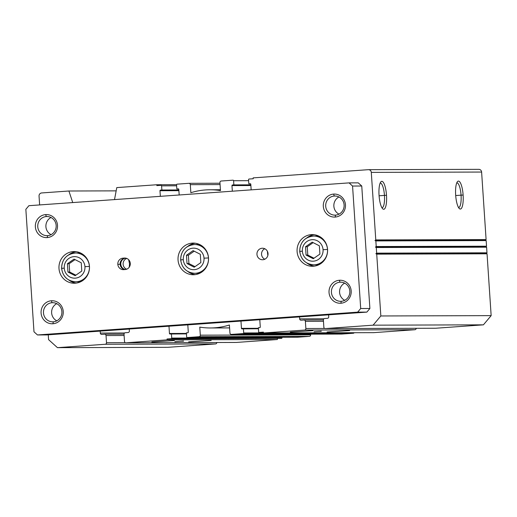 <?xml version="1.0" encoding="UTF-8"?>
<svg xmlns="http://www.w3.org/2000/svg" width="517" height="517" viewBox="0 0 517 517"><rect width="100%" height="100%" fill="white"/><g stroke="black" fill="none" stroke-linecap="round" stroke-linejoin="round"><path stroke-width="0.78" d="M290.38 332.108L312.843 330.673L290.38 332.108M188.711 341.86L211.175 340.425L188.711 341.86M151.94 341.97L174.403 340.535L151.94 341.97M327.151 331.992L349.615 330.557L327.151 331.992M321.257 331.184L313.993 331.765L321.257 331.184M379.051 195.31A14.004 3.716 85.9 0 0 382.716 208.797A14.004 3.716 85.9 0 0 386.503 195.29L384.454 195.4A12.33 3.276 -94.1 0 1 381.889 207.711A12.33 3.276 85.9 0 0 382.044 207.711A12.33 3.276 85.9 0 0 384.454 195.4L379.084 195.788L384.454 195.4A12.33 3.276 85.9 0 0 380.292 183.115A12.33 3.276 85.9 0 0 380.137 183.141A12.33 3.276 -94.1 0 1 384.454 195.4L386.503 195.29A14.004 3.716 85.9 0 0 380.803 181.945A14.004 3.716 85.9 0 0 379.051 195.31A14.004 3.716 -94.1 0 1 381.85 181.325A14.004 3.716 -94.1 0 1 386.503 195.29A14.004 3.716 -94.1 0 1 383.704 209.269A14.004 3.716 -94.1 0 1 379.051 195.31M455.664 195.077A14.004 3.716 85.9 0 0 459.322 208.564A14.004 3.716 85.9 0 0 463.116 195.051L461.061 195.167A12.33 3.276 -94.1 0 1 458.501 207.479A12.33 3.276 85.9 0 0 458.657 207.479A12.33 3.276 85.9 0 0 461.061 195.167L455.697 195.549L461.061 195.167A12.33 3.276 85.9 0 0 456.905 182.882A12.33 3.276 85.9 0 0 456.75 182.902A12.33 3.276 -94.1 0 1 461.061 195.167L463.116 195.051A14.004 3.716 85.9 0 0 457.409 181.713A14.004 3.716 85.9 0 0 455.664 195.077A14.004 3.716 -94.1 0 1 458.463 181.092A14.004 3.716 -94.1 0 1 463.116 195.051A14.004 3.716 -94.1 0 1 460.317 209.036A14.004 3.716 -94.1 0 1 455.664 195.077M183.509 341L174.862 341.679L183.509 341M48.579 339.643L48.262 334.809L48.579 339.643L57.458 347.663L167.779 347.327L215.537 343.928A1.441 1.389 -90.2 0 0 216.83 342.512A1.441 1.389 89.8 0 1 215.537 343.928L105.222 344.264L215.537 343.928L167.779 347.327L57.458 347.663L48.579 339.643M39.635 204.932L39.046 196.059A2.915 2.811 89.8 0 1 41.657 192.951L68.91 191.006L116.157 190.863L68.91 191.006L72.735 202.574L68.91 191.006L41.657 192.951A2.915 2.811 -90.2 0 0 39.046 196.059L39.635 204.932M114.515 199.594L116.777 187.6L156.8 184.743L176.555 184.685L156.8 184.743L156.858 185.609L161.013 185.312A0.575 0.556 89.8 0 1 161.601 185.849L176.62 185.803L161.601 185.849L161.879 190.01L178.843 189.959L160.496 190.114L178.85 190.056L160.496 190.114A0.575 0.556 -90.2 0 0 159.979 190.728L178.895 190.67L159.979 190.728L160.354 196.331L159.979 190.728A0.575 0.556 89.8 0 1 160.496 190.114L161.879 190.01L161.601 185.849A0.575 0.556 -90.2 0 0 161.013 185.312L156.858 185.609L156.8 184.743L116.777 187.6L114.515 199.594M179.179 194.987L178.804 189.384A0.575 0.556 -90.2 0 0 178.216 188.847L176.833 188.944L178.559 188.944L176.833 188.944L176.555 184.782A0.575 0.556 89.8 0 1 177.072 184.168L188.834 183.328A1.441 1.389 89.8 0 1 190.314 184.666L220.074 184.575L190.314 184.666L190.851 192.718A69.097 66.609 89.8 0 1 209.915 189.771A69.097 66.609 89.8 0 1 220.475 190.611L219.945 182.559A1.441 1.389 89.8 0 1 221.231 181.021L232.999 180.181A0.575 0.556 89.8 0 1 233.594 180.717L248.612 180.672L233.594 180.717L233.865 184.886L250.835 184.834L232.482 184.983L250.842 184.924L232.482 184.983A0.575 0.556 -90.2 0 0 231.965 185.597L250.881 185.538L231.965 185.597L232.34 191.2L231.965 185.597A0.575 0.556 89.8 0 1 232.482 184.983L233.865 184.886L233.594 180.717A0.575 0.556 -90.2 0 0 232.999 180.181L221.231 181.021A1.441 1.389 -90.2 0 0 219.945 182.559L220.475 190.611A69.097 66.609 -90.2 0 0 190.851 192.718L190.314 184.666A1.441 1.389 -90.2 0 0 188.834 183.328L177.072 184.168A0.575 0.556 -90.2 0 0 176.555 184.782L176.833 188.944L178.216 188.847A0.575 0.556 89.8 0 1 178.804 189.384L179.179 194.987M478.619 169.343A2.915 2.811 89.8 0 1 481.611 172.051L486.096 239.591L485.301 240.147L486.167 240.586L486.536 246.195L485.741 246.751L486.607 247.191L486.975 252.807L486.18 253.362L487.046 253.802L491.15 315.628L483.414 324.838L435.657 328.243A1.441 1.389 89.8 0 1 435.476 328.243A1.441 1.389 -90.2 0 0 435.657 328.243L325.335 328.579L373.1 325.174L325.335 328.579L435.657 328.243L483.414 324.838L373.1 325.174L380.835 315.965L373.1 325.174L483.414 324.838L491.15 315.628L380.835 315.965L376.725 254.138L380.835 315.965L491.15 315.628L487.046 253.802L376.725 254.138L375.859 253.698L376.725 254.138L487.046 253.802L486.18 253.362L375.859 253.698L376.66 253.143L375.859 253.698L486.18 253.362L486.975 252.807L376.66 253.143L376.286 247.527L376.66 253.143L486.975 252.807L486.607 247.191L376.286 247.527L375.426 247.087L376.286 247.527L486.607 247.191L485.741 246.751L375.426 247.087L376.221 246.531L375.426 247.087L485.741 246.751L486.536 246.195L376.221 246.531L375.846 240.922L376.221 246.531L486.536 246.195L486.167 240.586L375.846 240.922L374.987 240.483L375.846 240.922L486.167 240.586L485.301 240.147L374.987 240.483L375.781 239.927L374.987 240.483L485.301 240.147L486.096 239.591L375.781 239.927L371.296 172.387L375.781 239.927L486.096 239.591L481.611 172.051L371.296 172.387A2.915 2.811 -90.2 0 0 368.298 169.679L253.156 177.88L253.214 178.746L249.058 179.037A0.575 0.556 -90.2 0 0 248.541 179.651L248.819 183.819L250.202 183.722A0.575 0.556 89.8 0 1 250.797 184.252L251.165 189.862L250.797 184.252A0.575 0.556 -90.2 0 0 250.202 183.722L248.819 183.819L250.545 183.813L248.819 183.819L248.541 179.651A0.575 0.556 89.8 0 1 249.058 179.037L253.214 178.746L253.156 177.88L368.298 169.679A2.915 2.811 89.8 0 1 371.296 172.387L481.611 172.051A2.915 2.811 -90.2 0 0 478.8 169.337L368.485 169.673M325.335 328.579A1.441 1.389 89.8 0 1 323.855 327.242L323.383 320.062A1.441 1.389 89.8 0 1 324.67 318.524L327.435 318.33A1.441 1.389 -90.2 0 0 328.728 316.792L328.599 314.84L328.728 316.792A1.441 1.389 89.8 0 1 327.435 318.33L324.67 318.524A1.441 1.389 -90.2 0 0 323.383 320.062L323.855 327.242A1.441 1.389 -90.2 0 0 325.335 328.579M299.524 316.908L299.653 318.866L323.959 318.789L299.653 318.866A1.441 1.389 -90.2 0 0 301.133 320.204L303.906 320.004A1.441 1.389 89.8 0 1 305.385 321.341L323.461 321.29L305.385 321.341L305.864 328.521L324.695 328.469L305.864 328.521A1.441 1.389 89.8 0 1 304.571 330.059L414.892 329.723A1.441 1.389 -90.2 0 0 416.179 328.308A1.441 1.389 89.8 0 1 414.892 329.723L304.571 330.059L263.457 332.987L373.772 332.651L414.892 329.723L373.772 332.651L263.457 332.987L263.399 332.127L258.694 332.463L263.418 332.45L258.694 332.463L258.377 327.72L259.76 327.623A0.575 0.556 -90.2 0 0 260.277 327.009L259.793 319.739L260.277 327.009A0.575 0.556 89.8 0 1 259.76 327.623L258.377 327.72L258.694 332.463L263.399 332.127L263.457 332.987L304.571 330.059A1.441 1.389 -90.2 0 0 305.864 328.521L305.385 321.341A1.441 1.389 -90.2 0 0 303.906 320.004L301.133 320.204A1.441 1.389 89.8 0 1 299.653 318.866L299.524 316.908M318.207 331.384L321.27 331.378L318.207 331.384M349.201 330.537L327.048 332.114L349.201 330.537M312.43 330.647L290.276 332.224L312.43 330.647M240.967 321.083L241.452 328.353L258.416 328.301L241.452 328.353A0.575 0.556 -90.2 0 0 242.04 328.89L258.442 328.741L243.423 328.786L243.701 332.954L263.45 332.89L243.701 332.954A0.575 0.556 89.8 0 1 243.184 333.568L353.505 333.232A0.575 0.556 -90.2 0 0 354.016 332.715A0.575 0.556 89.8 0 1 353.505 333.232L243.184 333.568L231.422 334.402L341.737 334.066L353.505 333.232L341.737 334.066L231.422 334.402A1.441 1.389 89.8 0 1 229.942 333.071L229.406 325.012A69.097 66.609 89.8 0 1 210.341 327.965A69.097 66.609 89.8 0 1 199.782 327.125L200.312 335.178L310.633 334.842L310.588 334.169L310.633 334.842L200.312 335.178A1.441 1.389 89.8 0 1 199.026 336.716L309.34 336.38A1.441 1.389 -90.2 0 0 310.633 334.842A1.441 1.389 89.8 0 1 309.34 336.38L199.026 336.716L187.257 337.549L297.572 337.213L309.34 336.38L297.572 337.213L187.257 337.549A0.575 0.556 89.8 0 1 186.663 337.019L186.391 332.851L187.774 332.754A0.575 0.556 -90.2 0 0 188.291 332.14L187.807 324.87L188.291 332.14A0.575 0.556 89.8 0 1 187.774 332.754L186.391 332.851L186.663 337.019A0.575 0.556 -90.2 0 0 187.257 337.549L199.026 336.716A1.441 1.389 -90.2 0 0 200.312 335.178L199.782 327.125A69.097 66.609 -90.2 0 0 229.406 325.012L229.942 333.071A1.441 1.389 -90.2 0 0 231.422 334.402L243.184 333.568A0.575 0.556 -90.2 0 0 243.701 332.954L243.423 328.786L242.04 328.89A0.575 0.556 89.8 0 1 241.452 328.353L240.967 321.083M168.981 326.208L169.46 333.478L186.43 333.426L169.46 333.478A0.575 0.556 -90.2 0 0 170.054 334.014L186.456 333.872L171.437 333.917L171.715 338.079L282.03 337.743L281.998 337.265L282.03 337.743L171.715 338.079A0.575 0.556 89.8 0 1 171.198 338.693L281.519 338.357A0.575 0.556 -90.2 0 0 282.03 337.743A0.575 0.556 89.8 0 1 281.519 338.357L167.043 338.99L281.519 338.357L167.043 338.99L167.101 339.856L277.422 339.52L277.364 338.654L277.422 339.52L167.101 339.856L125.986 342.784L236.308 342.448L277.422 339.52L236.308 342.448L125.986 342.784A1.441 1.389 89.8 0 1 124.507 341.446L124.028 334.266A1.441 1.389 89.8 0 1 125.321 332.728L128.087 332.534A1.441 1.389 -90.2 0 0 129.379 330.996L129.25 329.045L129.379 330.996A1.441 1.389 89.8 0 1 128.087 332.534L125.321 332.728A1.441 1.389 -90.2 0 0 124.028 334.266L124.507 341.446A1.441 1.389 -90.2 0 0 125.986 342.784L167.101 339.856L167.043 338.99L171.198 338.693A0.575 0.556 -90.2 0 0 171.715 338.079L171.437 333.917L170.054 334.014A0.575 0.556 89.8 0 1 169.46 333.478L168.981 326.208M180.459 341.201L183.522 341.194L180.459 341.201M173.99 340.509L151.836 342.092L173.99 340.509M210.762 340.399L188.615 341.976L210.762 340.399M100.175 331.113L100.304 333.071L124.61 332.993L100.304 333.071A1.441 1.389 -90.2 0 0 101.784 334.409L104.55 334.208A1.441 1.389 89.8 0 1 106.03 335.546L124.112 335.494L106.03 335.546L106.508 342.726L125.347 342.668L106.508 342.726A1.441 1.389 89.8 0 1 105.222 344.264L57.458 347.663L105.222 344.264A1.441 1.389 -90.2 0 0 106.508 342.726L106.03 335.546A1.441 1.389 -90.2 0 0 104.55 334.208L101.784 334.409A1.441 1.389 89.8 0 1 100.304 333.071L100.175 331.113M46.323 216.545L47.532 216.539L46.323 216.545A9.571 9.222 89.8 0 1 56.159 225.438A9.571 9.222 89.8 0 1 47.59 235.636A9.571 9.222 -90.2 0 0 56.172 225.748A9.571 9.222 -90.2 0 0 46.924 216.52A9.571 9.222 -90.2 0 0 46.323 216.545L45.677 214.6L46.323 216.545A9.571 9.222 -90.2 0 0 37.741 226.433A9.571 9.222 -90.2 0 0 46.982 235.662A9.571 9.222 -90.2 0 0 47.59 235.636L47.202 237.581A11.516 11.103 -90.2 0 0 57.51 225.302A11.516 11.103 -90.2 0 0 45.677 214.6A11.516 11.103 -90.2 0 0 35.363 226.879A11.516 11.103 -90.2 0 0 47.202 237.581L47.59 235.636A9.571 9.222 89.8 0 1 37.754 226.743A9.571 9.222 89.8 0 1 46.323 216.545M339.992 282.198L341.207 282.192L339.992 282.198A9.571 9.222 89.8 0 1 349.828 291.09A9.571 9.222 89.8 0 1 341.265 301.288A9.571 9.222 -90.2 0 0 349.847 291.401A9.571 9.222 -90.2 0 0 340.6 282.179A9.571 9.222 -90.2 0 0 339.992 282.198L339.346 280.259L339.992 282.198A9.571 9.222 -90.2 0 0 331.41 292.086A9.571 9.222 -90.2 0 0 340.658 301.314A9.571 9.222 -90.2 0 0 341.265 301.288L340.871 303.233A11.516 11.103 -90.2 0 0 351.185 290.955A11.516 11.103 -90.2 0 0 339.346 280.259A11.516 11.103 -90.2 0 0 329.038 292.538A11.516 11.103 -90.2 0 0 340.871 303.233L341.265 301.288A9.571 9.222 89.8 0 1 331.429 292.402A9.571 9.222 89.8 0 1 339.992 282.198M52.043 302.716L53.257 302.71L52.043 302.716A9.571 9.222 89.8 0 1 61.878 311.602A9.571 9.222 89.8 0 1 53.316 321.807A9.571 9.222 -90.2 0 0 61.898 311.919A9.571 9.222 -90.2 0 0 52.65 302.691A9.571 9.222 -90.2 0 0 52.043 302.716L51.396 300.771L52.043 302.716A9.571 9.222 -90.2 0 0 43.46 312.604A9.571 9.222 -90.2 0 0 52.708 321.826A9.571 9.222 -90.2 0 0 53.316 321.807L52.921 323.752A11.516 11.103 -90.2 0 0 63.236 311.473A11.516 11.103 -90.2 0 0 51.396 300.771A11.516 11.103 -90.2 0 0 41.089 313.05A11.516 11.103 -90.2 0 0 52.921 323.752L53.316 321.807A9.571 9.222 89.8 0 1 43.48 312.914A9.571 9.222 89.8 0 1 52.043 302.716M334.273 196.027L335.481 196.027L334.273 196.027A9.571 9.222 89.8 0 1 344.109 204.919A9.571 9.222 89.8 0 1 335.539 215.117A9.571 9.222 -90.2 0 0 344.122 205.23A9.571 9.222 -90.2 0 0 334.874 196.008A9.571 9.222 -90.2 0 0 334.273 196.027L333.627 194.088L334.273 196.027A9.571 9.222 -90.2 0 0 325.691 205.915A9.571 9.222 -90.2 0 0 334.932 215.143A9.571 9.222 -90.2 0 0 335.539 215.117L335.152 217.062A11.516 11.103 -90.2 0 0 345.459 204.784A11.516 11.103 -90.2 0 0 333.627 194.088A11.516 11.103 -90.2 0 0 323.312 206.367A11.516 11.103 -90.2 0 0 335.152 217.062L335.539 215.117A9.571 9.222 89.8 0 1 325.704 206.231A9.571 9.222 89.8 0 1 334.273 196.027M117.824 264.297L120.125 264.29A5.758 5.551 89.8 0 1 125.282 258.151L122.981 258.157A5.758 5.551 -90.2 0 0 117.824 264.297A5.758 5.551 -90.2 0 0 123.744 269.648L125.127 269.544A5.758 5.551 -90.2 0 0 130.284 263.405A5.758 5.551 -90.2 0 0 124.364 258.054L125.282 258.151A5.758 5.551 -90.2 0 0 124.752 269.57A5.758 5.551 89.8 0 1 120.125 264.29L117.824 264.297A5.758 5.551 89.8 0 1 122.981 258.157L124.364 258.054A5.758 5.551 89.8 0 1 130.284 263.405A5.758 5.551 89.8 0 1 125.127 269.544L123.744 269.648A5.758 5.551 89.8 0 1 117.824 264.297M129.244 267.179L129.534 263.832L128.617 259.676L129.534 263.832L129.244 267.179M126.743 258.429A5.758 5.551 -90.2 0 0 126.659 269.208A5.758 5.551 89.8 0 1 126.743 258.429M267.838 255.547L267.373 251.243L267.838 255.547M264.775 248.742A5.758 5.551 -90.2 0 0 264.807 259.224A5.758 5.551 89.8 0 1 264.775 248.742M262.113 248.244L262.836 248.238L262.113 248.244A5.758 5.551 -90.2 0 0 256.949 254.196A5.758 5.551 -90.2 0 0 262.875 259.734A5.758 5.551 -90.2 0 0 268.039 253.782A5.758 5.551 -90.2 0 0 262.113 248.244A5.758 5.551 89.8 0 1 268.032 253.595A5.758 5.551 89.8 0 1 262.875 259.734A5.758 5.551 89.8 0 1 256.955 254.383A5.758 5.551 89.8 0 1 262.113 248.244M192.227 243.119L194.224 243.113L192.227 243.119A15.833 15.264 -90.2 0 0 178.022 259.482A15.833 15.264 -90.2 0 0 193.319 274.753A15.833 15.264 -90.2 0 0 194.321 274.714A15.833 15.264 -90.2 0 0 208.525 258.351A15.833 15.264 -90.2 0 0 193.229 243.087A15.833 15.264 -90.2 0 0 192.227 243.119A15.833 15.264 89.8 0 1 208.5 257.834A15.833 15.264 89.8 0 1 194.321 274.714A15.833 15.264 89.8 0 1 178.048 260.006A15.833 15.264 89.8 0 1 192.227 243.119M193.668 244.554A14.398 13.875 89.8 0 1 194.579 244.522A14.398 13.875 89.8 0 1 208.467 257.931A14.398 13.875 89.8 0 1 195.575 273.273L198.056 273.267A14.398 13.875 -90.2 0 0 200.512 272.866A14.398 13.875 89.8 0 1 198.056 273.267L195.575 273.273A14.398 13.875 -90.2 0 0 208.467 257.931A14.398 13.875 -90.2 0 0 194.579 244.522A14.398 13.875 -90.2 0 0 193.668 244.554A14.398 13.875 89.8 0 0 180.776 259.902L183.302 259.657A10.767 10.379 89.8 0 1 192.944 248.173A10.767 10.379 89.8 0 1 204.015 258.177L208.467 257.931L204.015 258.177A10.767 10.379 -90.2 0 0 192.944 248.173A10.767 10.379 -90.2 0 0 183.302 259.657A10.767 10.379 -90.2 0 0 194.373 269.661A10.767 10.379 -90.2 0 0 204.015 258.177A10.767 10.379 89.8 0 1 194.373 269.661A10.767 10.379 89.8 0 1 183.302 259.657L180.646 259.896C180.982 250.687 185.629 245.562 194.579 244.522L197.061 244.509A14.398 13.875 -90.2 0 1 200.428 244.929A14.398 13.875 89.8 0 0 196.15 244.547M73.168 251.605L75.172 251.598L73.168 251.605A15.833 15.264 -90.2 0 0 58.964 267.968A15.833 15.264 -90.2 0 0 74.267 283.238A15.833 15.264 -90.2 0 0 75.269 283.2A15.833 15.264 -90.2 0 0 89.473 266.837A15.833 15.264 -90.2 0 0 74.17 251.566A15.833 15.264 -90.2 0 0 73.168 251.605A15.833 15.264 89.8 0 1 89.447 266.32A15.833 15.264 89.8 0 1 75.269 283.2A15.833 15.264 89.8 0 1 58.99 268.485A15.833 15.264 89.8 0 1 73.168 251.605M74.61 253.033A14.398 13.875 89.8 0 1 75.521 253A14.398 13.875 89.8 0 1 89.409 266.41A14.398 13.875 89.8 0 1 76.522 281.759L79.004 281.752A14.398 13.875 -90.2 0 0 81.453 281.345A14.398 13.875 89.8 0 1 79.004 281.752L76.522 281.759A14.398 13.875 -90.2 0 0 89.409 266.41A14.398 13.875 -90.2 0 0 75.521 253A14.398 13.875 -90.2 0 0 74.61 253.033A14.398 13.875 89.8 0 0 61.723 268.381L64.244 268.136A10.767 10.379 89.8 0 1 73.886 256.658A10.767 10.379 89.8 0 1 84.956 266.662L89.409 266.41L84.956 266.662A10.767 10.379 -90.2 0 0 73.886 256.658A10.767 10.379 -90.2 0 0 64.244 268.136A10.767 10.379 -90.2 0 0 75.314 278.146A10.767 10.379 -90.2 0 0 84.956 266.662A10.767 10.379 89.8 0 1 75.314 278.146A10.767 10.379 89.8 0 1 64.244 268.136L61.594 268.375C61.93 259.166 66.57 254.041 75.521 253L78.002 252.994A14.398 13.875 -90.2 0 1 81.369 253.414A14.398 13.875 89.8 0 0 77.091 253.026M311.279 234.64L313.283 234.634L311.279 234.64A15.833 15.264 -90.2 0 0 297.075 251.003A15.833 15.264 -90.2 0 0 312.378 266.268A15.833 15.264 -90.2 0 0 313.38 266.236A15.833 15.264 -90.2 0 0 327.584 249.873A15.833 15.264 -90.2 0 0 312.281 234.602A15.833 15.264 -90.2 0 0 311.279 234.64A15.833 15.264 89.8 0 1 327.558 249.349A15.833 15.264 89.8 0 1 313.38 266.236A15.833 15.264 89.8 0 1 297.101 251.52A15.833 15.264 89.8 0 1 311.279 234.64M312.727 236.069A14.398 13.875 89.8 0 1 313.638 236.036A14.398 13.875 89.8 0 1 327.519 249.446A14.398 13.875 89.8 0 1 314.633 264.794L317.115 264.788A14.398 13.875 -90.2 0 0 319.564 264.381A14.398 13.875 89.8 0 1 317.115 264.788L314.633 264.794A14.398 13.875 -90.2 0 0 327.519 249.446A14.398 13.875 -90.2 0 0 313.638 236.036A14.398 13.875 -90.2 0 0 312.727 236.069A14.398 13.875 89.8 0 0 299.834 251.417L302.361 251.172A10.767 10.379 89.8 0 1 312.003 239.694A10.767 10.379 89.8 0 1 323.067 249.698L327.519 249.446L323.067 249.698A10.767 10.379 -90.2 0 0 312.003 239.694A10.767 10.379 -90.2 0 0 302.361 251.172A10.767 10.379 -90.2 0 0 313.425 261.175A10.767 10.379 -90.2 0 0 323.067 249.698A10.767 10.379 89.8 0 1 313.425 261.175A10.767 10.379 89.8 0 1 302.361 251.172L299.705 251.411C300.041 242.202 304.681 237.077 313.638 236.036L316.12 236.03A14.398 13.875 -90.2 0 1 319.48 236.45A14.398 13.875 89.8 0 0 315.208 236.062M319.357 245.795L312.165 242.143L305.515 246.783L307.24 246.777L313.153 242.647L307.24 246.777L305.515 246.783L306.064 255.075L313.263 258.726L319.913 254.086L319.357 245.795L319.913 254.086L313.263 258.726L306.064 255.075L307.789 255.068L306.064 255.075L305.515 246.783L312.165 242.143L319.357 245.795M313.993 258.216L307.789 255.068L307.24 246.777L307.789 255.068L313.993 258.216M299.705 251.411C300.939 259.637 305.612 264.109 313.722 264.827A14.398 13.875 -90.2 0 0 314.633 264.794A14.398 13.875 89.8 0 1 313.722 264.827A14.398 13.875 89.8 0 1 299.834 251.417M313.722 264.827L316.204 264.82A14.398 13.875 -90.2 0 0 317.115 264.788A14.398 13.875 89.8 0 1 315.292 264.794M314.291 266.139A15.833 15.264 89.8 0 1 306.982 263.075A15.833 15.264 -90.2 0 0 314.291 266.139M306.904 237.826A15.833 15.264 89.8 0 1 314.2 234.718A15.833 15.264 -90.2 0 0 306.904 237.826M81.247 262.759L74.047 259.107L67.404 263.748L69.129 263.741L75.043 259.612L69.129 263.741L67.404 263.748L67.953 272.039L75.152 275.69L81.796 271.05L81.247 262.759L81.796 271.05L75.152 275.69L67.953 272.039L69.679 272.032L67.953 272.039L67.404 263.748L74.047 259.107L81.247 262.759M75.883 275.18L69.679 272.032L69.129 263.741L69.679 272.032L75.883 275.18M61.594 268.375C62.828 276.601 67.501 281.074 75.611 281.791A14.398 13.875 -90.2 0 0 76.522 281.759A14.398 13.875 89.8 0 1 75.611 281.791A14.398 13.875 89.8 0 1 61.723 268.381M75.611 281.791L78.093 281.784A14.398 13.875 -90.2 0 0 79.004 281.752A14.398 13.875 89.8 0 1 77.182 281.759M76.18 283.103A15.833 15.264 89.8 0 1 68.871 280.04A15.833 15.264 -90.2 0 0 76.18 283.103M68.793 254.797A15.833 15.264 89.8 0 1 76.083 251.689A15.833 15.264 -90.2 0 0 68.793 254.797M195.019 266.643L188.925 263.554L187.012 263.554L194.205 267.211L200.855 262.571L200.305 254.28L193.106 250.629L186.463 255.262L188.375 255.262L194.211 251.184L188.375 255.262L186.463 255.262L187.012 263.554L188.925 263.554L188.375 255.262L188.925 263.554L195.019 266.643M194.205 267.211L187.012 263.554L186.463 255.262L193.106 250.629L200.305 254.28L200.855 262.571L194.205 267.211M180.646 259.896C181.887 268.116 186.559 272.588 194.663 273.312A14.398 13.875 -90.2 0 0 195.575 273.273A14.398 13.875 89.8 0 1 194.663 273.312A14.398 13.875 89.8 0 1 180.776 259.902M194.663 273.312L197.151 273.306A14.398 13.875 -90.2 0 0 198.056 273.267A14.398 13.875 89.8 0 1 196.24 273.273M195.239 274.624A15.833 15.264 89.8 0 1 187.93 271.561A15.833 15.264 -90.2 0 0 195.239 274.624M187.852 246.312A15.833 15.264 89.8 0 1 195.142 243.203A15.833 15.264 -90.2 0 0 187.852 246.312M125.689 258.125A5.758 5.551 -90.2 0 0 125.411 269.519A5.758 5.551 89.8 0 1 125.689 258.125M125.657 258.119L125.282 258.151L125.657 258.119M339.01 214.141A9.571 9.222 89.8 0 1 333.84 205.579A9.571 9.222 89.8 0 1 338.958 196.977A9.571 9.222 -90.2 0 0 333.84 205.579A9.571 9.222 -90.2 0 0 339.01 214.141M56.786 320.831A9.571 9.222 89.8 0 1 51.61 312.262A9.571 9.222 89.8 0 1 56.728 303.666A9.571 9.222 -90.2 0 0 51.61 312.262A9.571 9.222 -90.2 0 0 56.786 320.831M344.736 300.312A9.571 9.222 89.8 0 1 339.559 291.75A9.571 9.222 89.8 0 1 344.684 283.148A9.571 9.222 -90.2 0 0 339.559 291.75A9.571 9.222 -90.2 0 0 344.736 300.312M51.06 234.66A9.571 9.222 89.8 0 1 45.89 226.091A9.571 9.222 89.8 0 1 51.009 217.495A9.571 9.222 -90.2 0 0 45.89 226.091A9.571 9.222 -90.2 0 0 51.06 234.66M358.262 182.856L361.758 186.01L369.894 308.487L366.85 312.113L46.672 334.926L366.85 312.113L369.894 308.487L361.758 186.01L358.262 182.856L349.072 182.882L358.262 182.856M33.986 331.798L25.85 209.32L28.894 205.695L349.072 182.882L352.562 186.042L361.758 186.01L352.562 186.042L360.698 308.52L369.894 308.487L360.698 308.52L357.654 312.139L366.85 312.113L357.654 312.139L37.476 334.951L46.672 334.926L37.476 334.951L33.986 331.798L37.476 334.951L357.654 312.139L360.698 308.52L352.562 186.042L349.072 182.882L28.894 205.695L25.85 209.32L33.986 331.798M333.627 194.088A11.516 11.103 89.8 0 1 345.459 204.784A11.516 11.103 89.8 0 1 335.152 217.062A11.516 11.103 89.8 0 1 323.312 206.367A11.516 11.103 89.8 0 1 333.627 194.088M51.396 300.771A11.516 11.103 89.8 0 1 63.236 311.473A11.516 11.103 89.8 0 1 52.921 323.752A11.516 11.103 89.8 0 1 41.089 313.05A11.516 11.103 89.8 0 1 51.396 300.771M339.346 280.259A11.516 11.103 89.8 0 1 351.185 290.955A11.516 11.103 89.8 0 1 340.871 303.233A11.516 11.103 89.8 0 1 329.038 292.538A11.516 11.103 89.8 0 1 339.346 280.259M45.677 214.6A11.516 11.103 89.8 0 1 57.51 225.302A11.516 11.103 89.8 0 1 47.202 237.581A11.516 11.103 89.8 0 1 35.363 226.879A11.516 11.103 89.8 0 1 45.677 214.6M188.931 183.328L219.99 183.231M209.915 189.771L220.416 189.739M325.245 328.586L435.566 328.25M303.996 320.004L323.377 319.945M231.325 334.409L341.647 334.072M210.341 327.965L229.6 327.907M187.219 337.556L297.54 337.22M125.896 342.784L236.211 342.448M104.647 334.208L124.028 334.15"/></g></svg>
